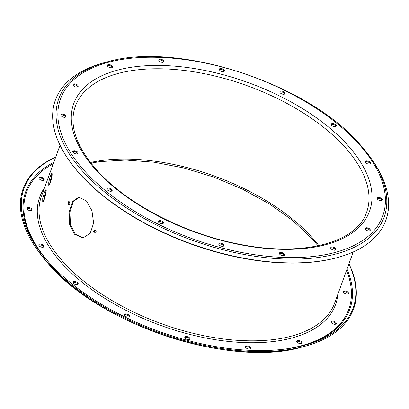 <?xml version="1.0" encoding="UTF-8"?>
<svg xmlns="http://www.w3.org/2000/svg" width="409" height="409" viewBox="0 0 409 409"><rect width="100%" height="100%" fill="white"/><g stroke="black" fill="none" stroke-linecap="round" stroke-linejoin="round"><path stroke-width="0.61" d="M79.106 197.118L73.206 201.816L69.893 212.128L70.425 224.352L75.174 234.101L83.39 237.839M86.463 200.942L91.964 210.778L93.61 223.053L90.215 233.36L82.981 237.89L74.361 234.183L69.571 224.26L69.121 211.862L72.603 201.56L78.692 197.148L86.463 200.942M49.458 184.791L51.508 175.947L52.301 174.019M50.532 175.686L48.763 181.964L48.773 185.359L50.511 182.532L52.081 176.202L52.076 172.813L50.532 175.686M43.405 201.417L45.46 192.567L46.253 190.64M44.479 192.307L42.715 198.585L42.72 201.98L44.458 199.152L46.033 192.823L46.028 189.433L44.479 192.307M73.431 283.273A2.73 1.375 20 0 0 76.13 284.598A2.73 1.375 20 0 0 78.17 283.979A2.73 1.375 20 0 0 77.776 282.818A2.73 1.375 20 0 0 75.077 281.494A2.73 1.375 20 0 0 73.037 282.113A2.73 1.375 20 0 0 73.431 283.273M77.884 284.347A2.73 1.375 20 0 0 77.475 283.647A2.73 1.375 20 0 0 73.022 282.578M107.409 189.919A2.73 1.375 20 0 0 110.108 191.238A2.73 1.375 20 0 0 112.148 190.625A2.73 1.375 20 0 0 111.754 189.459A2.73 1.375 20 0 0 109.055 188.14A2.73 1.375 20 0 0 107.015 188.753A2.73 1.375 20 0 0 107.409 189.919M107 189.219A2.73 1.375 -160 0 1 111.453 190.292A2.73 1.375 -160 0 1 111.862 190.988M124.694 315.728A2.73 1.375 20 0 0 127.393 317.052A2.73 1.375 20 0 0 129.433 316.433A2.73 1.375 20 0 0 129.04 315.273A2.73 1.375 20 0 0 126.34 313.948A2.73 1.375 20 0 0 124.3 314.567A2.73 1.375 20 0 0 124.694 315.728M129.147 316.801A2.73 1.375 20 0 0 128.738 316.101A2.73 1.375 20 0 0 124.285 315.032M158.672 222.373A2.73 1.375 20 0 0 161.371 223.692A2.73 1.375 20 0 0 163.411 223.079A2.73 1.375 20 0 0 163.017 221.913A2.73 1.375 20 0 0 160.318 220.594A2.73 1.375 20 0 0 158.278 221.208A2.73 1.375 20 0 0 158.672 222.373M158.263 221.673A2.73 1.375 -160 0 1 162.716 222.747A2.73 1.375 -160 0 1 163.125 223.442M219.188 244.971A2.73 1.375 20 0 0 221.888 246.295A2.73 1.375 20 0 0 223.927 245.676A2.73 1.375 20 0 0 223.534 244.516A2.73 1.375 20 0 0 220.84 243.191A2.73 1.375 20 0 0 218.795 243.81A2.73 1.375 20 0 0 219.188 244.971M218.779 244.275A2.73 1.375 -160 0 1 223.232 245.344A2.73 1.375 -160 0 1 223.641 246.044M185.211 338.33A2.73 1.375 20 0 0 187.91 339.649A2.73 1.375 20 0 0 189.95 339.035A2.73 1.375 20 0 0 189.556 337.87A2.73 1.375 20 0 0 186.857 336.551A2.73 1.375 20 0 0 184.817 337.164A2.73 1.375 20 0 0 185.211 338.33M189.664 339.398A2.73 1.375 20 0 0 189.255 338.703A2.73 1.375 20 0 0 184.802 337.629M245.768 347.63A2.73 1.375 20 0 0 248.468 348.954A2.73 1.375 20 0 0 250.507 348.335A2.73 1.375 20 0 0 250.114 347.175A2.73 1.375 20 0 0 247.414 345.85A2.73 1.375 20 0 0 245.374 346.469A2.73 1.375 20 0 0 245.768 347.63M250.221 348.703A2.73 1.375 20 0 0 249.812 348.003A2.73 1.375 20 0 0 245.359 346.934M279.751 254.275A2.73 1.375 20 0 0 282.445 255.594A2.73 1.375 20 0 0 284.49 254.981A2.73 1.375 20 0 0 284.091 253.815A2.73 1.375 20 0 0 281.397 252.496A2.73 1.375 20 0 0 279.357 253.11A2.73 1.375 20 0 0 279.751 254.275M279.342 253.575A2.73 1.375 -160 0 1 283.79 254.649A2.73 1.375 -160 0 1 284.199 255.344M297.149 342.221A2.73 1.375 20 0 0 299.848 343.545A2.73 1.375 20 0 0 301.888 342.926A2.73 1.375 20 0 0 301.494 341.766A2.73 1.375 20 0 0 298.795 340.441A2.73 1.375 20 0 0 296.755 341.06A2.73 1.375 20 0 0 297.149 342.221M301.602 343.294A2.73 1.375 20 0 0 301.193 342.594A2.73 1.375 20 0 0 296.74 341.525M331.132 248.866A2.73 1.375 20 0 0 333.826 250.185A2.73 1.375 20 0 0 335.871 249.572A2.73 1.375 20 0 0 335.472 248.406A2.73 1.375 20 0 0 332.778 247.087A2.73 1.375 20 0 0 330.738 247.701A2.73 1.375 20 0 0 331.132 248.866M330.723 248.166A2.73 1.375 -160 0 1 335.17 249.239A2.73 1.375 -160 0 1 335.579 249.935M331.53 322.926A2.73 1.375 20 0 0 334.23 324.245A2.73 1.375 20 0 0 336.27 323.631A2.73 1.375 20 0 0 335.876 322.466A2.73 1.375 20 0 0 333.177 321.147A2.73 1.375 20 0 0 331.137 321.76A2.73 1.375 20 0 0 331.53 322.926M335.983 323.994A2.73 1.375 20 0 0 335.574 323.299A2.73 1.375 20 0 0 331.121 322.226M365.508 229.567A2.73 1.375 20 0 0 368.207 230.891A2.73 1.375 20 0 0 370.247 230.272A2.73 1.375 20 0 0 369.854 229.112A2.73 1.375 20 0 0 367.154 227.787A2.73 1.375 20 0 0 365.114 228.406A2.73 1.375 20 0 0 365.508 229.567M365.099 228.871A2.73 1.375 -160 0 1 369.552 229.94A2.73 1.375 -160 0 1 369.961 230.64M343.678 292.675A2.73 1.375 20 0 0 346.377 293.994A2.73 1.375 20 0 0 348.417 293.381A2.73 1.375 20 0 0 348.023 292.215A2.73 1.375 20 0 0 345.324 290.896A2.73 1.375 20 0 0 343.284 291.51A2.73 1.375 20 0 0 343.678 292.675M348.131 293.744A2.73 1.375 20 0 0 347.716 293.048A2.73 1.375 20 0 0 343.269 291.975M377.655 199.316A2.73 1.375 20 0 0 380.355 200.64A2.73 1.375 20 0 0 382.395 200.021A2.73 1.375 20 0 0 382.001 198.861A2.73 1.375 20 0 0 379.301 197.537A2.73 1.375 20 0 0 377.262 198.155A2.73 1.375 20 0 0 377.655 199.316M377.246 198.621A2.73 1.375 -160 0 1 381.699 199.689A2.73 1.375 -160 0 1 382.108 200.39M365.718 162.721A2.73 1.375 20 0 0 368.417 164.045A2.73 1.375 20 0 0 370.457 163.426A2.73 1.375 20 0 0 370.063 162.266A2.73 1.375 20 0 0 367.364 160.941A2.73 1.375 20 0 0 365.324 161.56A2.73 1.375 20 0 0 365.718 162.721M365.309 162.025A2.73 1.375 -160 0 1 369.762 163.094A2.73 1.375 -160 0 1 370.171 163.794M331.515 125.353A2.73 1.375 20 0 0 334.209 126.672A2.73 1.375 20 0 0 336.254 126.059A2.73 1.375 20 0 0 335.855 124.893A2.73 1.375 20 0 0 333.161 123.574A2.73 1.375 20 0 0 331.121 124.188A2.73 1.375 20 0 0 331.515 125.353M331.106 124.653A2.73 1.375 -160 0 1 335.554 125.727A2.73 1.375 -160 0 1 335.963 126.422M280.252 92.899A2.73 1.375 20 0 0 282.946 94.218A2.73 1.375 20 0 0 284.991 93.605A2.73 1.375 20 0 0 284.592 92.439A2.73 1.375 20 0 0 281.898 91.12A2.73 1.375 20 0 0 279.858 91.734A2.73 1.375 20 0 0 280.252 92.899M279.843 92.199A2.73 1.375 -160 0 1 284.291 93.272A2.73 1.375 -160 0 1 284.7 93.968M219.735 70.297A2.73 1.375 20 0 0 222.43 71.621A2.73 1.375 20 0 0 224.469 71.002A2.73 1.375 20 0 0 224.076 69.842A2.73 1.375 20 0 0 221.381 68.518A2.73 1.375 20 0 0 219.336 69.136A2.73 1.375 20 0 0 219.735 70.297M219.321 69.602A2.73 1.375 -160 0 1 223.774 70.67A2.73 1.375 -160 0 1 224.183 71.37M159.173 60.997A2.73 1.375 20 0 0 161.872 62.316A2.73 1.375 20 0 0 163.912 61.703A2.73 1.375 20 0 0 163.518 60.537A2.73 1.375 20 0 0 160.819 59.218A2.73 1.375 20 0 0 158.779 59.832A2.73 1.375 20 0 0 159.173 60.997M158.764 60.297A2.73 1.375 -160 0 1 163.217 61.37A2.73 1.375 -160 0 1 163.626 62.066M107.792 66.406A2.73 1.375 20 0 0 110.491 67.725A2.73 1.375 20 0 0 112.531 67.112A2.73 1.375 20 0 0 112.138 65.946A2.73 1.375 20 0 0 109.438 64.627A2.73 1.375 20 0 0 107.398 65.241A2.73 1.375 20 0 0 107.792 66.406M107.383 65.706A2.73 1.375 -160 0 1 111.836 66.779A2.73 1.375 -160 0 1 112.245 67.475M39.433 179.06A2.73 1.375 20 0 0 42.132 180.379A2.73 1.375 20 0 0 44.172 179.766A2.73 1.375 20 0 0 43.778 178.6A2.73 1.375 20 0 0 41.079 177.281A2.73 1.375 20 0 0 39.039 177.895A2.73 1.375 20 0 0 39.433 179.06M43.886 180.129A2.73 1.375 20 0 0 43.477 179.433A2.73 1.375 20 0 0 39.024 178.36M73.415 85.701A2.73 1.375 20 0 0 76.11 87.025A2.73 1.375 20 0 0 78.15 86.406A2.73 1.375 20 0 0 77.756 85.246A2.73 1.375 20 0 0 75.062 83.922A2.73 1.375 20 0 0 73.017 84.54A2.73 1.375 20 0 0 73.415 85.701M73.001 85.006A2.73 1.375 -160 0 1 77.454 86.074A2.73 1.375 -160 0 1 77.863 86.774M61.268 115.951A2.73 1.375 20 0 0 63.968 117.276A2.73 1.375 20 0 0 66.007 116.657A2.73 1.375 20 0 0 65.614 115.496A2.73 1.375 20 0 0 62.914 114.172A2.73 1.375 20 0 0 60.875 114.791A2.73 1.375 20 0 0 61.268 115.951M60.859 115.256A2.73 1.375 -160 0 1 65.312 116.325A2.73 1.375 -160 0 1 65.721 117.025M27.291 209.311A2.73 1.375 20 0 0 29.985 210.63A2.73 1.375 20 0 0 32.03 210.016A2.73 1.375 20 0 0 31.631 208.851A2.73 1.375 20 0 0 28.937 207.532A2.73 1.375 20 0 0 26.897 208.145A2.73 1.375 20 0 0 27.291 209.311M31.738 210.379A2.73 1.375 20 0 0 31.329 209.684A2.73 1.375 20 0 0 26.882 208.61M39.228 245.906A2.73 1.375 20 0 0 41.922 247.225A2.73 1.375 20 0 0 43.968 246.612A2.73 1.375 20 0 0 43.569 245.446A2.73 1.375 20 0 0 40.874 244.127A2.73 1.375 20 0 0 38.835 244.74A2.73 1.375 20 0 0 39.228 245.906M43.676 246.975A2.73 1.375 20 0 0 43.267 246.279A2.73 1.375 20 0 0 38.819 245.206M73.206 152.547A2.73 1.375 20 0 0 75.905 153.871A2.73 1.375 20 0 0 77.945 153.252A2.73 1.375 20 0 0 77.552 152.092A2.73 1.375 20 0 0 74.852 150.768A2.73 1.375 20 0 0 72.812 151.386A2.73 1.375 20 0 0 73.206 152.547M72.797 151.851A2.73 1.375 -160 0 1 77.25 152.92A2.73 1.375 -160 0 1 77.659 153.62M348.897 263.933A175.098 88.308 -160 0 1 304.49 345.314A175.098 88.308 -160 0 1 49.32 262.895A175.098 88.308 -160 0 1 37.377 248.094A175.098 88.308 -160 0 1 55.67 157.209M337.021 257.655L336.326 257.844A175.098 88.308 -160 0 1 81.156 175.425A175.098 88.308 -160 0 1 69.213 160.619L68.804 160.031A175.824 88.676 -160 0 1 104.229 62.695L106.831 61.999A173.109 87.306 -160 0 0 83.758 172.47A173.109 87.306 -160 0 0 302.849 258.892A173.109 87.306 -160 0 0 370.907 158.114L372.451 160.318A175.824 88.676 -160 0 1 337.021 257.655A175.824 88.676 -160 0 1 80.798 174.899A175.824 88.676 -160 0 1 68.804 160.031M348.954 263.769A175.824 88.676 -160 0 1 304.756 346.305A175.824 88.676 -160 0 1 48.533 263.544A175.824 88.676 -160 0 1 36.539 248.682A175.824 88.676 -160 0 1 55.731 157.046M69.53 201.831L69.888 203.447L69.361 204.889L68.482 204.71L68.139 203.089L68.661 201.652L69.53 201.831M95.706 232.864L95.072 232.798L94.346 231.218L94.781 230.027M69.494 201.821L69.029 203.099L69.423 204.725M94.356 232.977L95.614 233.11L96.141 231.673L95.404 230.098L94.152 229.955L93.625 231.397L94.356 232.977L95.072 232.798M69.029 203.099L68.139 203.089M69.372 204.715L68.482 204.71M94.346 231.218L93.625 231.397M347.031 269.061A172.383 86.938 -160 0 1 303.181 345.661M346.515 270.472A171.417 86.452 -160 0 1 285.293 349.046M353.253 251.954L334.669 303.018A156.023 78.686 -160 0 1 218.094 338.212A156.023 78.686 -160 0 1 63.978 262.716A156.023 78.686 -160 0 1 41.447 196.294L60.031 145.231M337.834 294.322A157.388 79.377 -160 0 1 227.588 341.346A157.388 79.377 -160 0 1 62.485 263.943A157.388 79.377 -160 0 1 44.612 187.598M85.307 171.76A171.417 86.452 -160 0 1 130.88 58.252A171.417 86.452 -160 0 1 357.962 143.053A171.417 86.452 -160 0 1 312.389 256.561A171.417 86.452 -160 0 1 85.307 171.76M75.282 106.335A154.996 78.17 -160 0 1 191.09 71.37A154.996 78.17 -160 0 1 344.194 146.366A154.996 78.17 -160 0 1 366.576 212.358C356.939 242.624 302.875 257.169 239.817 244.296C185.042 233.994 127.49 204.26 97.521 170.911C76.176 146.836 68.758 125.312 75.282 106.335M96.468 170.584A157.388 79.377 -160 0 1 138.308 66.37A157.388 79.377 -160 0 1 346.801 144.229A157.388 79.377 -160 0 1 304.961 248.442A157.388 79.377 -160 0 1 96.468 170.584M49.453 184.459A154.996 78.17 -160 0 1 49.97 183.851M90.42 162.506A154.996 78.17 -160 0 1 311.326 236.678A154.996 78.17 -160 0 1 318.872 245.656M49.888 265.518A173.109 87.306 -160 0 1 38.078 250.886L49.97 265.62C102.541 326.162 232.338 368.136 302.159 347.001A173.109 87.306 -160 0 1 49.888 265.518M359.097 143.482A173.109 87.306 -160 0 1 370.907 158.114L359.02 143.38C306.453 82.843 176.642 40.864 106.831 61.999M49.683 263.294A171.417 86.452 -160 0 1 53.293 163.748M38.16 249.199A172.383 86.938 -160 0 1 53.804 162.332M318.049 245.829L311.464 238.089L292.512 220.379L269.234 203.846L242.639 189.219L213.83 177.107L183.953 167.987L154.208 162.23L125.819 160.072L100.036 161.596L90.936 163.171M49.765 184.265L49.453 184.628M38.078 250.886L36.539 248.682M302.159 347.001L304.756 346.305"/></g></svg>
